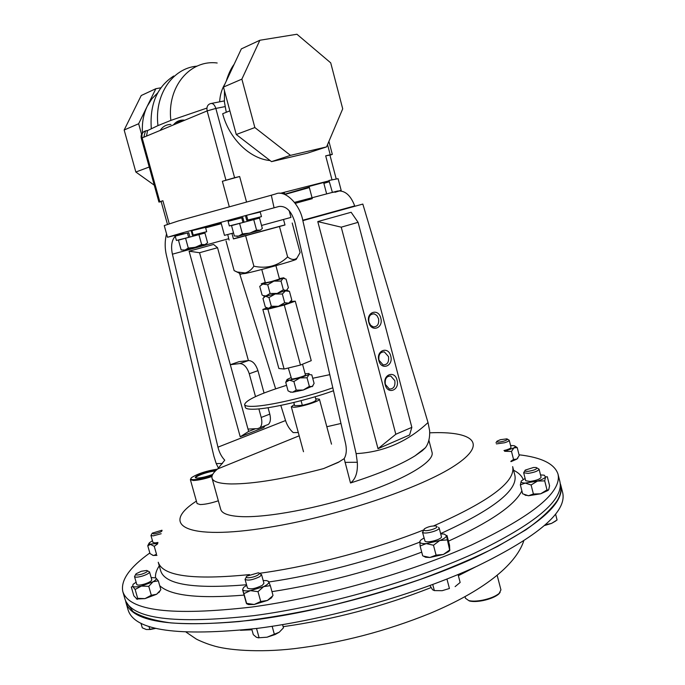 <?xml version="1.0" encoding="UTF-8"?>
<svg xmlns="http://www.w3.org/2000/svg" width="685" height="685" viewBox="0 0 685 685"><rect width="100%" height="100%" fill="white"/><g stroke="black" fill="none" stroke-linecap="round" stroke-linejoin="round"><path stroke-width="1.03" d="M189.951 237.036L188.752 232.686L187.433 233.003L188.632 237.378L176.413 240.461L175.214 236.137L183.246 233.859M198.719 234.107L206.69 231.701L192.416 235.255L191.218 230.896L191.954 230.648L193.161 235.024M187.433 233.003L175.214 236.137M206.69 231.701L205.509 227.377L191.954 230.648M185.789 233.422L183.255 233.893M198.693 233.996L192.416 235.255M188.632 237.378L189.325 237.198M394.817 380.654L390.775 376.031C386.52 376.022 384.713 378.814 385.347 384.405L389.345 389.011C393.627 389.054 395.45 386.263 394.817 380.654M397.035 380.106C394.697 369.874 382.29 374.669 385.244 384.782C387.676 395.082 399.997 390.09 397.035 380.106M380.774 318.114C378.411 307.796 365.816 312.12 368.804 322.335C371.253 332.722 383.763 328.209 380.774 318.114M378.548 318.688L376.844 315.46L374.13 313.833C370.003 313.935 368.265 316.675 368.932 322.07L370.619 325.272L373.299 326.908C377.461 326.831 379.207 324.091 378.548 318.688M390.724 356.037C388.369 345.762 375.894 350.386 378.856 360.533C381.297 370.868 393.687 366.055 390.724 356.037M388.498 356.594L384.311 351.876C380.106 351.91 378.325 354.684 378.976 360.199L383.112 364.891C387.35 364.891 389.14 362.125 388.498 356.594M175.36 236.085L181.414 233.842L167.482 237.25L181.585 233.08L279.009 206.459C286.184 205.757 291.493 211.074 294.918 222.411L345.591 443.632C346.884 449.78 346.413 454.78 344.178 458.633L338.236 462.409L323.585 468.591L339.263 461.81M167.482 237.25L164.254 225.596L178.246 220.981L271.32 195.216L274.068 207.846M299.182 435.806L217.693 468.925C213.292 472.539 211.4 475.613 212.025 478.147L220.724 509.375C221.889 513.485 228.447 515.882 240.409 516.576C266.499 518.014 319.116 508.227 363.144 493.234C407.267 478.267 434.727 461.151 432.047 452.357L428.87 440.19M344.178 458.633L350.506 482.993C379.01 473.874 400.528 464.815 415.059 455.833L422.183 450.807L422.046 450.268M212.025 478.147C213.052 481.76 219.5 483.696 231.367 483.952C253.921 483.952 284.66 478.832 323.585 468.591M332.405 192.459L341.173 190.379L334.991 192.297M312.3 198.667L295.261 203.351M344.983 462.375L357.305 462.264L356.114 453.633C383.489 452.134 407.464 441.774 428.022 422.551L362.827 204.07L302.847 220.63C299.97 204.241 285.054 189.659 275.952 193.855L271.32 195.216M332.388 192.382L328.971 180.472L338.099 178.682L341.173 190.379M329.331 181.731L323.868 183.366M309.355 187.579L284.84 194.471M340.976 423.467L326.822 426.738M248.39 360.55L217.547 247.713L213.583 244.451L189.086 251.198L240.221 436.799L263.674 427.586L265.129 425.685M240.221 436.799L248.646 431.422L255.539 428.724M189.086 251.198L199.549 252.722L230.314 364.711L239.818 363.572L248.501 360.541C252.585 360.721 255.736 364.095 257.945 370.662L264.05 393.019M258.87 408.894L261.208 417.448C262.372 422.243 261.901 425.685 259.812 427.765L257.637 428.622L248.004 429.075L248.646 431.422M248.004 429.075L230.314 364.711L238.954 361.697L248.501 360.541M217.547 247.713L199.549 252.722M257.945 370.662L249.263 373.77L255.505 396.615M268.058 407.721L269.804 414.125C270.952 418.903 270.481 422.328 268.374 424.409L259.812 427.765M249.263 373.77C247.037 367.169 243.894 363.769 239.818 363.572M428.022 422.551L429.615 430.591C430 437.741 428.596 443.46 425.411 447.742L422.183 450.807M302.753 220.253L354.71 205.92C350.634 195.191 344.889 190.233 337.474 191.046L294.516 202.375M302.847 220.63L356.114 453.633M411.839 427.354L409.596 434.958L378.009 448.701L317.78 221.589L351.14 212.264L358.092 222.334L341.241 227.172L395.819 434.256L411.839 427.354L358.092 222.334M350.506 482.993C355.661 479.08 357.921 472.171 357.305 462.264M227.745 234.527L228.713 238.714L172.415 254.186L217.95 447.168L285.542 420.547C287.195 425.556 289.746 429.572 293.214 432.595L298.3 432.535M228.713 238.714L229.124 240.041M239.544 273.366L275.635 388.832M280.807 405.4L285.542 420.547M166.549 233.868C164.717 241 164.725 248.355 166.566 255.942L213.874 456.142L216.212 463.565L218.506 468.197M217.693 468.925L224.757 460.174C221.563 456.861 219.294 452.528 217.95 447.168M222.454 463.505L216.212 463.565M172.415 254.186C170.736 246.283 171.678 240.289 175.232 236.188M378.009 448.701L395.819 434.256M317.78 221.589L341.241 227.172M226.273 112.28L224.415 101.919L224.475 90.805M206.921 108.076L170.856 120.397L157.978 125.603C154.159 94.984 172.449 68.106 197.023 66.137M146.556 135.938L147.515 130.604L157.978 125.603M142.463 132.881C141.829 123.035 143.448 114.112 147.309 106.124L151.907 98.768L157.738 92.809M160.889 87.808L155.855 88.707L141.23 95.523L124.165 130.004L135.835 172.021L154.253 185.173M160.29 130.261C162.884 126.417 166.412 124.473 170.89 124.43M173.519 124.798C176.011 121.665 179.213 120.089 183.118 120.081L184.659 120.2M155.855 88.707L138.653 123.745L124.165 130.004M149.227 167.012L135.835 172.021M138.653 123.745L141.572 134.294M259.872 40.252L241.351 48.883L223.473 87.081L236.256 134.5L254.854 127.556L290.483 155.367L326.574 146.898L342.714 108.821L330.718 62.857L296.939 34.25L259.872 40.252L241.874 79.126L254.854 127.556M236.256 134.5L271.508 161.643L290.483 155.367M271.508 161.643L307.3 153.2L326.574 146.898M223.473 87.081L241.874 79.126M329.973 155.195L332.328 154.365L330.221 154.767L327.55 144.595M234.595 177.723L222.368 181.277L239.639 176.516L234.595 177.723L215.844 108.427L207.153 110.91L141.281 138.276L158.937 202.075L161.172 201.647M169.246 223.73L162.884 200.722L158.937 202.075M162.884 200.722L161.112 201.424L167.44 224.312M284.763 194.18L309.218 187.048M323.722 182.818L329.185 181.225M329.074 180.823L280.045 193.375M336.198 178.888L329.93 155.05L325.692 155.855L330.221 154.767M312.052 197.751L309.063 186.457L323.645 182.51L326.651 193.898M284.849 194.506L284.515 193.238L282.16 193.658M289.138 210.56L290.971 217.419L261.533 225.468M233.534 232.986L224.475 235.357L221.058 222.831M239.596 223.404L259.538 218.07L262.338 228.456L260.172 230.22L256.567 230.092L249.802 233.097L242.439 233.91L238.68 236.068L234.364 236.025L231.53 225.613L239.596 223.404L242.439 233.91M253.733 219.594L256.567 230.092M237.104 236.419L260.172 230.22M185.575 238.209L204.926 233.028L207.598 242.798L204.909 244.656L201.63 244.468L195.251 247.311L188.289 248.081L184.993 250.042L181.157 249.948L178.46 240.161L185.575 238.209L188.289 248.081M198.924 234.612L201.63 244.468M183.708 250.333L205.663 244.365M231.95 233.414L233.448 238.902L238.277 237.721L285.003 224.997L283.522 219.491M284.969 224.894L233.422 238.808M240.632 274L245.761 273.392C258.673 270.652 292.649 261.216 296.185 259.392L300.099 252.559L292.204 223.019M296.185 259.392L296.442 258.947M296.913 258.108C294.379 260.214 291.288 259.838 287.632 256.961C278.11 265.926 266.859 269.008 253.887 266.2C251.498 269.753 248.578 272.005 245.127 272.947L237.241 272.022L234.124 270.609L238.346 272.664M234.124 270.609L226.041 240.932M253.887 266.2L245.667 235.854M287.632 256.961L279.514 226.692M261.756 269.488L265.369 282.845L271.063 281.655L279.506 279.026L275.909 265.669M264.316 296.134L265.472 296.211L262.971 298.429L265.309 307.051L268.785 308.438L271.32 306.263L268.965 297.555L265.472 296.211L270.087 293.48L267.732 284.746L261.199 283.838L265.258 282.425M264.607 296.305L262.081 295.004L259.735 286.347L263.237 283.761L273.897 281.115L267.732 284.746M279.394 278.607L283.616 277.793L283.076 278.29L273.897 281.115L281.013 281.081L283.367 289.806L286.364 290.543L288.385 287.726L286.065 279.086L283.076 278.29L281.013 281.081M263.425 295.62L266.551 296.023L277.211 293.428L283.367 289.806M287.135 289.995L277.211 293.428L270.087 293.48M271.32 306.263L278.478 306.281L267.587 308.318M290.243 302.136L288.727 303.147L291.784 300.021L289.464 291.382L285.431 290.902L282.331 294.002L275.164 293.985L268.965 297.555M286.938 290.277L289.464 291.382M284.677 302.719L288.727 303.147L278.478 306.281L284.677 302.719L282.331 294.002M290.842 301.46L295.286 301.186L284.292 305.031L267.895 309.183L262.843 309.414L266.859 308.027M262.843 309.414L278.863 368.504L284.095 369.027L300.467 365.062L311.247 360.652L295.286 301.186M288.317 368.008L291.596 378.925C293.779 379.344 306.058 375.782 305.416 374.918L302.53 364.223M296.22 390.142L303.267 390.03L292.589 392.248L290.157 391.863L292.589 392.248L296.22 390.142L293.891 381.536L289.318 380.158C287.058 380.355 286.39 380.089 287.315 379.362L290.919 377.658M290.851 392.265L288.042 390.835L285.731 382.307L289.318 380.158L299.996 377.889L293.891 381.536M305.116 373.822L309.089 373.488L308.969 374.558L299.996 377.889L307.043 377.786L309.363 386.383L312.214 386.631L314.098 383.386L311.812 374.866L308.969 374.558L307.043 377.786M285.731 382.307L286.904 379.867M312.968 385.895L303.267 390.03L309.363 386.383M332.807 387.796C307.3 397.043 268.863 405.965 253.373 406.333C247.919 406.522 244.999 405.94 244.596 404.604C245.787 400.126 259.769 393.695 286.553 385.338M312.72 378.274L329.793 374.661M333.484 390.75C307.993 400.023 269.633 408.894 254.161 409.202C248.706 409.373 245.769 408.774 245.367 407.412L244.596 404.604M301.075 400.656L302.342 405.349L294.661 405.7L293.796 402.489M302.342 405.349C310.134 403.465 314.715 401.744 316.068 400.194L315.143 396.726M315.691 398.773L319.424 399.184C320.657 400.922 301.092 407.121 293.874 407.258L291.313 406.762L294.344 404.527M218.327 500.786C210.98 503.218 204.926 504.477 200.166 504.554L197.083 503.569L190.387 479.688L190.85 478.652M211.93 476.52C204.447 478.986 198.282 480.313 193.427 480.51L190.387 479.688M217.402 469.165C206.39 470.852 197.777 473.669 191.569 477.608C190.139 478.943 190.875 479.62 193.786 479.637C198.659 479.423 204.781 478.07 212.162 475.587M540.525 474.919L544.198 475.167L545.56 476.965C544.541 478.335 541.844 479.705 537.442 481.075L525.241 483.079L520.36 484.86L522.638 493.808L528.469 495.752L533.401 494.005L540.671 493.799L546.998 489.895L548.188 490.143L548.753 489.621L547.983 490.46L540.671 493.799L528.469 495.752L524.479 494.741M152.43 555.167L153.697 555.526L156.505 554.233L154.253 546.33L150.537 544.412L147.763 545.74L149.998 553.583L153.2 555.432L156.968 555.389M449.942 550.089L448.761 551.511L443.383 554.456L429.889 557.487L425.642 557.265L423.527 556.177M519.042 454.789C541.621 457.417 554.602 463.848 558.001 474.097C562 492.018 533.221 515.625 471.657 544.926C410.572 572.506 322.096 597.56 251.532 607.073C171.824 616.158 128.917 610.977 122.803 591.523C120.543 580.315 129.551 567.463 149.827 552.975M517.903 458.025L516.815 459.121L510.993 461.647M159.853 591.172L156.617 594.263L160.573 590.102M160.847 589.674L158.329 580.846L153.046 581.753L141.418 586.069L135.133 589.46L132.693 586.428L131.323 587.045L133.849 595.839L137.026 599.084L137.676 598.347L145.006 598.621L156.617 594.263L151.308 595.239L148.756 586.334L141.418 586.069C137 587.036 134.089 587.156 132.693 586.428L133.078 584.296L136.135 582.241M151.308 595.239L145.006 598.621L136.452 599.007M271.448 597.885L272.519 596.036L267.45 600.445L254.221 604.478L260.728 601.49L267.45 600.445L271.448 597.885L272.707 595.804M272.519 596.036L273.007 595.402L270.318 585.641L263.622 586.634L250.376 590.65C245.846 591.232 243.243 590.89 242.567 589.631L246.386 603.348L254.221 604.478L248.604 604.572L246.66 603.768M558.001 474.097L559.893 481.615C563.995 499.956 535.327 523.905 473.883 553.471C412.892 581.282 324.493 606.345 253.921 615.635C174.187 624.437 131.195 618.889 124.944 598.973L122.803 591.523M126.186 601.969L133.121 611.688C141.461 616.851 154.022 620.593 170.813 622.905C189.968 624.258 212.692 623.812 238.971 621.569C266.91 618.23 296.571 613.135 327.952 606.268C359.625 598.502 390.467 589.52 420.487 579.339C449.266 568.696 474.97 557.727 497.575 546.433L525.789 529.89C540.722 519.213 551.271 509.357 557.444 500.315C560.587 494.724 561.589 489.732 560.45 485.34L560.321 484.834M125.586 600.745L125.989 602.603C132.299 622.742 175.334 628.479 255.077 619.814C325.658 610.618 414.031 585.555 474.962 557.633C536.355 527.938 564.971 503.817 560.818 485.28L560.236 483.464M125.989 602.603L128.129 610.035C134.577 630.637 177.689 636.742 257.457 628.359C328.046 619.386 416.352 594.315 477.18 566.153C538.453 536.201 566.966 511.738 562.702 492.78L560.818 485.28M465.072 596.703L465.483 598.288L468.78 600.591C472.282 601.413 476.94 601.259 482.754 600.146C490.135 598.562 495.597 596.31 499.142 593.415L500.94 589.888L497.199 575.443M500.127 592.397L498.671 594.126C495.272 596.909 490.032 599.067 482.951 600.591C477.368 601.661 472.898 601.798 469.542 601.01L468.78 600.591M446.954 579.065L449.428 588.483L442.176 590.693L434.341 590.581L432.586 589.768L429.949 585.547M432.74 584.519L434.341 590.581M434.204 590.59L442.176 590.693L449.428 588.483M458.077 574.535L460.149 582.473L455.114 586.625M140.956 623.196L142.283 627.811L146.29 629.506L150.289 629.489L146.29 629.506M155.838 628.359L150.289 629.489M155.803 628.351L149.321 629.275M148.97 626.441L149.741 629.113M555.621 514.238L557.076 519.975L551.519 523.417L545.397 524.744M544.815 525.446L551.519 523.417L555.843 520.934M256.533 628.47L259.11 637.761L256.507 637.341L253.296 634.653L251.737 629.061M282.588 624.634L283.47 627.837L279.257 632.212L275.096 634.533L267.047 637.196L259.11 637.761M258.039 637.838L267.047 637.196L279.257 632.212M272.133 626.296L274.36 634.319M423.236 556.049L429.889 557.487L436.08 555.124L443.383 554.456L449.737 549.952L449.523 545.2L446.971 535.473L446.466 535.661C446.312 537.151 444.06 538.77 439.727 540.534L426.233 543.599C421.96 543.787 419.794 543.162 419.717 541.741L420.933 539.934L424.006 538.025M449.591 549.755L446.466 535.661L444.334 534.094L440.686 533.855M422.44 532.057L425.008 541.193C427.106 543.436 442.561 539.146 441.423 536.638L439.128 527.887C440.249 530.318 424.777 534.617 422.696 532.442L423.732 529.83M438.46 527.279L439.128 527.887M436.679 526.285C439.29 527.921 425.847 532.057 423.955 530.19L424.315 528.88C427.868 526.731 431.73 525.763 435.908 525.986L436.679 526.285M447.014 539.908L439.727 540.534L433.477 545.234L426.233 543.599L420.102 546.005L419.879 541.176M422.696 555.818L420.102 546.005M436.08 555.124L433.477 545.234M510.565 445.515L514.05 445.67C515.505 446.072 515.471 446.8 513.947 447.87L504.648 451.304M503.963 450.524L506.412 449.899C509.469 448.923 511.001 448.067 511.027 447.322L509.212 440.215C509.186 440.943 507.645 441.791 504.588 442.758L496.419 443.897M507.405 439.119L509.212 440.215M500.358 439.71L506.917 438.837C508.039 439.316 506.994 440.095 503.766 441.166C498.714 442.407 496.454 442.424 496.993 441.2L500.358 439.71M514.88 446.029L517.209 447.596L513.947 447.87L511.498 451.441L504.742 451.287M510.847 461.305L513.536 459.438L511.498 451.441M513.536 459.438L516.815 459.121L519.23 455.542L517.209 447.596M151.145 577.566L155.795 577.875C156.968 578.679 156.052 579.972 153.046 581.753L148.756 586.334M155.795 577.875L158.329 580.846M134.508 576.59L136.777 584.485C137.505 585.427 140.108 585.273 144.586 584.031C149.227 582.481 151.633 581.077 151.787 579.81L149.535 571.924C149.373 573.165 146.967 574.552 142.317 576.085C137.831 577.335 135.228 577.506 134.508 576.59L135.647 574.484M141.812 574.141C137.026 575.374 135.099 575.254 136.05 573.782L141.367 571.264L146.778 570.451C148.345 571.196 146.693 572.42 141.812 574.141M147.489 570.81L149.535 571.924M137.676 598.347L135.133 589.46M157.67 543.839L154.253 546.33M157.747 543.479L149.424 544.164L149.33 542.811L152.464 540.73M161.172 533.726L153.132 535.884L150.965 535.482L152.969 542.503L155.135 542.922L157.987 542.46M150.965 535.482L151.976 533.632M153.697 533.983L152.25 533.153L161.977 530.224C162.499 531.526 159.733 532.776 153.697 533.983M147.763 545.74L148.987 543.359M548.753 489.621L549.576 485.674L547.315 476.751L545.56 476.965L544.712 480.887L537.442 481.075L531.106 484.98L525.241 483.079C521.85 482.985 520.54 482.274 521.319 480.956L525.112 478.455M523.665 472.744L525.695 480.742L530.104 481.444C536.56 480.476 540.225 479.063 541.099 477.205L539.078 469.199C538.187 471.015 534.514 472.419 528.058 473.403L523.665 472.744L524.881 470.749M537.023 467.949L539.078 469.199M533.538 467.487L536.312 467.53C537.639 468.848 534.994 470.107 528.358 471.314C525.318 471.528 524.299 471.109 525.318 470.064L533.538 467.487M520.36 484.86L521.268 481.024M533.401 494.005L531.106 484.98M546.998 489.895L544.712 480.887M268.477 581.257L270.318 585.641M263.177 580.512L266.799 580.615L268.82 581.685C269.265 583.003 267.535 584.656 263.622 586.634L257.997 591.669L250.376 590.65L243.903 593.655L242.567 589.631L243.672 587.362L246.703 585.315M245.05 579.373L247.473 588.072C250.427 589.631 255.359 588.723 262.278 585.35L263.939 583.269L261.533 574.569L259.855 576.616C252.928 579.955 247.987 580.88 245.05 579.373L246.309 577.087M257.988 574.972C253.715 577.857 243.517 578.894 246.865 576.119L258.331 572.788C259.761 573.114 259.649 573.842 257.988 574.972M259.298 573.311L261.533 574.569M246.626 603.434L243.903 593.655M260.728 601.49L257.997 591.669M284.095 369.027L267.895 309.183M300.467 365.062L284.292 305.031M229.869 110.833L222.676 113.727C229.175 138.755 249.957 158.834 270.104 160.555M275.336 160.735L288.573 157.619M215.818 470.578L215.51 470.578C208.445 470.535 190.807 477.325 196.338 478.002L197.537 478.07C201.844 477.813 206.904 476.589 212.701 474.397M215.278 471.109C209.559 471.074 194.891 476.152 195.97 477.813L196.038 477.933M244.083 222.197L242.833 217.565L241.728 217.821L242.987 222.479L229.329 225.939L228.079 221.332L236.719 219.089M253.005 219.183L261.473 216.631L246.711 220.305L245.453 215.664L246.54 215.321L247.799 219.979M241.728 217.821L228.079 221.332M261.473 216.631L260.231 212.033L246.54 215.321M242.987 222.479L243.56 222.334M252.97 219.072L246.711 220.305M177.441 234.964L183.135 233.457M205.551 227.523L221.204 223.378M261.208 417.448L269.804 414.125M219.654 101.825C220.039 95.001 221.803 89.024 224.963 83.895M170.856 120.397C166.84 86.884 189.976 59.415 217.179 62.994M151.282 128.42C149.664 104.257 157.148 86.781 173.733 75.984M143.841 137.06L145.451 130.929C142.548 131.888 141.435 134.166 142.112 137.771L159.81 201.724M225.065 106.612L215.844 108.427C214.585 104.677 212.838 103.058 210.595 103.581C207.581 104.565 206.425 107.006 207.153 110.91L225.93 180.112M229.244 206.579L222.368 181.277M246.497 201.878L239.639 176.516M331.994 179.778L325.692 155.855M429.692 432.826C472.804 430.899 488.979 443.161 454.831 465.577C421.284 487.883 336.369 516.533 269.042 527.313C185.361 541.15 159.357 524.89 196.398 501.129M423.664 529.95C376.39 548.788 314.937 565.271 264.915 572.532L259.332 573.328M249.486 574.587C193.05 580.212 162.636 576.102 158.244 562.248L160.684 570.819C164.905 584.528 193.53 589.168 246.549 584.75M440.626 533.615C493.388 509.52 518.125 490.066 514.846 475.262L512.645 466.622C515.822 481.546 489.475 501.3 433.605 525.9M419.708 542.178C373.924 559.936 316.436 575.1 268.948 581.967M513.57 470.244C518.545 472.693 521.73 475.758 523.135 479.457M521.884 490.845C514.718 505.316 490.237 522.081 448.461 541.141M421.72 552.136C372.649 570.579 322.729 583.748 271.971 591.652M243.877 595.119C198.522 598.844 170.471 595.702 159.716 585.692M155.512 577.746C155.178 574.081 156.428 570.108 159.262 565.844M240.444 630.286L251.943 629.78M283.153 626.672C333.475 619.565 382.727 606.567 430.891 587.662M458.376 575.674L475.827 566.778M147.686 130.475L145.451 130.929M224.337 100.909L211.477 103.409M388.224 376.262L390.775 376.031M371.458 314.235L374.13 313.833M381.716 352.176L384.311 351.876M415.059 455.833L425.411 447.742M175.797 235.751L183.22 233.782M205.637 227.848L221.289 223.695M234.15 64.262C231.05 68.337 228.405 73.989 226.23 81.19M183.118 120.081L175.394 122.829M328.911 141.375L332.328 154.365M147.515 130.604L145.16 131.083C141.949 132.453 140.656 134.851 141.281 138.276M198.624 233.748L198.864 234.63M252.902 218.806L253.159 219.748M236.393 218.181L236.642 219.106M183.049 233.165L183.289 234.039M237.198 236.445L236.71 236.308M241.077 274.265L237.241 272.022M283.855 277.93L284.395 278.256M264.41 296.194L263.956 296.999M290.2 302.505L290.671 301.665M319.424 399.184L331.506 444.163M523.683 541.133C515.445 565.579 482.368 591.395 430.403 613.221C386.049 631.219 340.608 643.044 294.088 648.678C258.356 652.848 226.529 650.108 212.504 645.476C205.483 643.472 196.912 639.533 196.133 638.942L186.174 632.195M498.671 594.126L499.142 593.415M275.096 634.533L275.516 634.027M425.642 557.265L424.118 556.408M448.761 551.511L449.737 549.952M496.694 441.671L495.991 442.793M158.963 592.576L159.502 591.626M137.48 599.315L137.026 599.084M525.943 495.478L525.198 495.041M248.604 604.572L246.643 603.545M291.313 406.762L303.498 451.723"/></g></svg>
